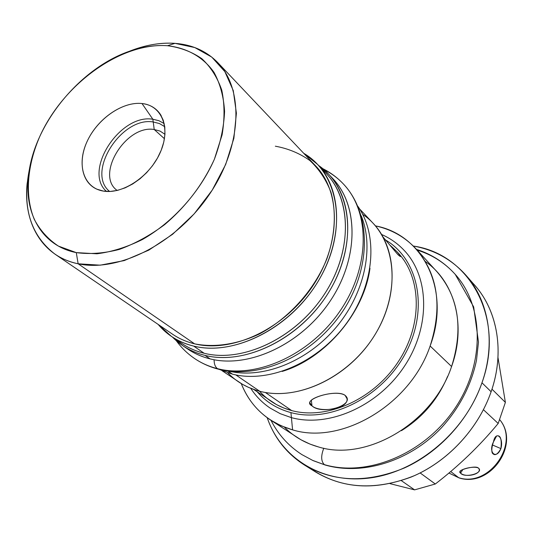 <?xml version="1.0" encoding="UTF-8"?>
<svg xmlns="http://www.w3.org/2000/svg" width="533" height="533" viewBox="0 0 533 533"><rect width="100%" height="100%" fill="white"/><g stroke="black" fill="none" stroke-linecap="round" stroke-linejoin="round"><path stroke-width="0.8" d="M217.824 62.661L315.729 165.976C341.24 192.346 340.967 244.347 312.305 286.667C283.856 329.094 232.355 353.232 194.592 343.838L78.138 263.788L76.286 252.615L96.946 253.795C111.803 251.889 126.947 247.139 142.384 239.537C172.972 222.148 199.935 192.1 214.379 159.254L222.121 134.802C224.753 118.739 224.633 103.862 221.775 90.164C217.404 77.498 210.755 66.998 201.814 58.663C191.787 51.761 180.347 47.45 167.482 45.725C186.91 47.897 203.186 56.998 213.993 72.328C220.109 83.594 223.64 96.6 224.586 111.35C223.927 126.801 220.529 142.771 214.379 159.254C202.886 184.405 186.303 206.204 164.624 224.646C149.94 235.513 134.862 243.761 119.385 249.404C104.095 253.368 89.731 254.441 76.286 252.615L58.45 246.113C48.203 239.33 40.155 230.429 34.305 219.409C24.598 195.971 27.043 165.35 40.108 135.735C63.913 83.588 120.958 42.307 167.482 45.725C158.114 45.058 148.387 46.025 138.307 48.643C84.847 61.701 32.686 122.99 28.349 177.849C24.538 214.926 42.867 246.133 76.286 252.615L78.138 263.788C118.379 272.623 175.71 243.674 208.716 195.404C241.955 147.235 244.394 89.99 217.824 62.661C206.551 51.095 192.273 44.659 174.997 43.353C159.633 42.354 143.71 45.278 127.234 52.141L143.897 46.484C154.63 43.699 164.997 42.653 174.997 43.353L167.482 45.725L174.997 43.353L194.798 47.557L211.734 57.071L224.839 71.609L233.274 90.617L236.405 113.223L233.88 138.28L225.692 164.424L212.207 190.134L194.145 213.9L172.579 234.3L148.787 250.15L124.189 260.597L100.204 265.174L78.138 263.788L194.592 343.838C214.473 347.783 237.092 344.465 259.344 333.998C288.733 318.448 313.944 290.505 326.729 259.238C335.13 235.673 336.51 212.287 330.986 192.3C326.129 179.728 319.094 169.148 309.893 160.56C299.679 153.311 288.16 148.52 275.341 146.195M103.409 191.094C122.963 194.558 150.266 176.057 160.48 151.978C170.993 127.94 161.799 105.407 142.005 103.529C122.343 101.303 96.986 119.199 86.846 142.044C76.432 164.837 83.681 187.982 103.409 191.094L110.284 191.44L117.626 190.348L125.182 187.829L132.697 183.958L139.919 178.868L146.602 172.712L152.511 165.71L157.448 158.101L161.239 150.146L163.771 142.111L164.957 134.269L164.777 126.887L163.245 120.198L160.426 114.428C156.162 108.106 150.02 104.475 142.005 103.529L152.858 119.239L154.224 129.512L164.444 138.727L154.224 129.512L160.087 131.105L164.957 134.296L160.033 131.085L154.224 129.512C126.074 124.436 95.047 174.824 117.08 190.388L117.167 190.454C94.981 174.991 126.015 124.422 154.224 129.512L152.858 119.239L158.947 120.711L164.211 123.596L158.947 120.711L152.858 119.239C120.052 113.542 82.815 170.986 106.487 191.434C82.815 170.986 120.052 113.542 152.858 119.239L142.005 103.529C123.589 101.477 99.977 116.96 88.838 137.987C77.525 158.967 80.743 182.086 96.826 189.162L103.409 191.094M465.882 275.161C451.764 259.464 434.235 249.757 413.302 246.033C469.193 253.855 505.624 317.681 481.972 382.787C465.122 431.81 417.572 471.785 369.935 477.974C322.212 484.304 280.958 458.014 267.193 417.725C274.215 437.8 286.601 453.543 304.356 464.969C333.725 482.245 367.077 483.244 404.407 467.967C439.392 452.177 469.18 419.504 481.972 382.787C496.03 342.919 488.888 300.978 465.882 275.161L474.896 285.468C497.702 311.065 504.864 352.473 491.113 391.742C478.607 427.906 449.319 460.012 414.841 475.476C378.037 490.427 345.084 489.341 315.976 472.218L310.319 468.374C338.975 488.308 372.56 491.206 411.09 477.082C447.12 462.278 478.161 429.238 491.113 391.742L481.972 382.787L491.113 391.742C505.857 349.788 496.496 305.629 470.199 280.505M430.124 346.01C442.656 306.748 437.946 274.355 416 248.831C404.973 237.018 391.455 229.377 375.465 225.892C422.849 234.54 451.218 289.912 430.124 346.01L451.578 366.517L430.124 346.01C410.497 404.56 341.68 445.175 292.59 429.871C341.68 445.175 410.497 404.56 430.124 346.01M416 248.831L437.12 271.917C458.673 296.968 463.497 328.501 451.578 366.517C432.923 423.182 366.338 462.071 318.308 446.894L310.093 444.136L300.872 439.725L270.384 419.944L280.978 425.734L292.59 429.871L290.931 412.609C329.927 423.362 382.061 397.312 405.36 353.566C429.012 309.959 418.818 259.618 385.785 240.123C418.818 259.618 429.012 309.959 405.36 353.566C382.061 397.312 329.927 423.362 290.931 412.609L292.59 429.871C267.793 422.442 250.683 407.019 241.262 383.593C247.252 398.831 256.966 410.943 270.384 419.944M498.188 423.469L505.384 402.382L497.975 357.49L505.384 402.382L491.979 389.163L505.384 402.382L498.188 423.469C479.68 445.841 458.72 466.015 435.301 484.004C458.72 466.015 479.68 445.841 498.188 423.469L483.451 409.73L498.188 423.469M390.009 483.644L414.587 489.867L435.301 484.004L420.164 472.951L435.301 484.004L414.587 489.867L390.009 483.644M401.329 480.633L414.587 489.867L401.329 480.633M284.435 427.18C293.71 436.547 305.003 443.116 318.308 446.894C366.338 462.071 432.923 423.182 451.578 366.517C466.675 325.01 454.629 281.637 425.394 261.536M193.672 346.09C232.208 355.738 284.849 331.146 313.977 287.82C343.312 244.594 343.645 191.447 317.655 164.464L303.73 153.311C338.721 173.405 347.996 228.324 320.486 277.26C293.35 326.329 235.433 356.724 193.672 346.09L204.166 353.272L193.672 346.09C179.075 342.446 167.229 335.21 158.141 324.397L171.373 336.363C178.002 340.847 185.437 344.091 193.672 346.09M317.655 164.464L326.462 173.805C352.326 200.661 352.16 253.302 323.238 295.982C294.529 338.775 242.442 362.94 204.166 353.272C195.984 351.26 188.595 348.029 182 343.558L171.373 336.363M359.602 208.943L373.127 223.287C398.238 249.404 398.897 299.273 372.154 339.101C345.604 379.03 296.508 401.016 259.718 391.262L235.799 374.906L259.718 391.262L256.4 390.329L248.465 387.358L242.515 384.333L221.988 370.655M282.184 371.421C325.217 358.542 364.159 312.784 369.989 268.239C364.159 312.784 325.217 358.542 282.184 371.421M257.319 391.935C266.134 402.022 277.333 408.918 290.931 412.609C277.333 408.918 266.134 402.022 257.319 391.935M176.876 339.701C184.638 346.17 193.732 350.687 204.166 353.272C243.588 363.293 297.534 337.149 325.65 292.291C354.032 247.545 350.961 194.032 321.832 169.361M259.511 391.209C268.052 400.649 278.779 407.105 291.704 410.597C326.942 420.131 373.413 399.583 398.144 361.92C423.062 324.364 421.743 277.06 397.358 252.129M397.078 251.829L389.923 245.12C396.885 251.323 400.43 255.147 400.55 256.586L397.765 254.474L383.2 237.205L397.765 254.474C401.669 257.959 401.436 257.079 397.078 251.829L397.658 252.449C421.83 277.506 422.942 324.73 397.984 362.154C373.22 399.683 326.862 420.104 291.704 410.597L265.327 392.468L291.704 410.597L283.849 408.038L276.494 404.6L253.621 389.416M311.992 405.873C322.252 415.547 356.437 404.84 345.078 395.346C335.337 388.597 300.112 399.943 311.992 405.873C320.073 413.175 348.642 408.998 347.023 398.704L345.078 395.346C337.609 389.416 308.8 397.218 309.906 402.881L311.992 405.873L311.332 400.203L311.992 405.873M362.66 214.313C394.533 235.639 402.315 287.227 376.951 331.359C351.9 375.625 298.966 401.789 259.718 391.262C247.026 387.924 236.379 381.768 227.778 372.807M30.035 166.356C21.393 205.318 29.681 234.567 54.912 254.101C61.708 258.732 69.45 261.956 78.138 263.788C42.473 256.626 23.046 223.167 27.116 183.712L30.035 166.356M194.592 343.838C186.443 341.873 179.101 338.668 172.559 334.218L54.912 254.101M229.083 371.188C262.836 379.036 306.781 361.854 335.61 327.935C364.485 294.049 374.413 247.925 361.267 215.858C374.519 248.158 364.312 294.716 334.997 328.654C305.722 362.633 261.33 379.403 227.644 370.848M227.931 371.041L232.501 374.159L219.15 369.376L232.501 374.159C268.719 383.5 317.102 363.013 345.71 324.377C374.459 285.821 378.683 235.819 357.89 206.344C378.683 235.819 374.459 285.821 345.71 324.377C317.102 363.013 268.719 383.5 232.501 374.159L227.931 371.041M182.672 345.617L172.532 337.149C181.26 346.064 192.067 352.14 204.965 355.378C245.999 365.918 302.497 337.389 330.147 289.925C358.129 242.588 351.387 187.849 318.614 165.483L328.601 174.138C354.705 201.314 354.525 254.514 325.29 297.621C296.261 340.84 243.628 365.192 204.965 355.378L210.102 358.882C201.907 356.85 194.498 353.606 187.876 349.135L182.672 345.617C189.308 350.101 196.744 353.352 204.965 355.378L210.102 358.882C249.191 368.876 302.451 343.785 331 299.826C359.788 255.98 358.329 202.573 330.7 176.476M185.317 347.316C192.553 352.719 200.814 356.57 210.102 358.882C248.631 368.709 300.992 344.558 329.814 301.611C358.849 258.772 358.942 205.825 332.905 178.708L328.601 174.138M458.686 477.695L448.913 473.044L458.686 477.695C488.921 487.815 520.061 443.756 499.787 419.804C520.061 443.756 488.921 487.815 458.686 477.695L450.705 471.538L458.686 477.695M500.907 448.599C504.005 437.453 495.797 429.858 493.445 441.957C487.962 452.79 496.35 460.006 500.907 448.599C501.913 439.059 500.487 434.855 496.616 435.981L493.445 441.957C491.799 446.754 491.406 450.425 492.259 452.977C494.651 456.181 497.536 454.722 500.907 448.599L492.539 445.015L500.907 448.599M478.434 468.054C473.264 465.289 455.828 470.273 460.565 473.131C466.248 478.361 483.331 473.551 478.434 468.054C484.457 472.978 464.763 478.527 460.565 473.131L462.864 469.546L460.565 473.131L460.146 471.052C462.144 468.98 475.236 465.642 478.068 467.801L478.041 467.787M271.004 420.35C278.179 434.488 288.466 445.901 301.878 454.596L312.644 460.385L325.31 465.062L312.644 460.385L301.878 454.596L313.064 460.612L325.183 465.023M325.31 465.062C363.16 475.849 410.097 460.998 441.617 427.599C459.586 407.718 471.212 385.266 476.495 360.248L478.481 342.066L473.67 306.908L455.242 274.375C484.171 306.268 485.217 364.139 454.476 409.071C423.955 454.129 367.27 477.282 324.357 464.636C321.013 461.298 320.826 455.822 323.798 448.206C320.826 455.822 321.013 461.298 324.357 464.636C367.27 477.282 423.955 454.129 454.476 409.071C485.217 364.139 484.171 306.268 455.242 274.375C444.762 262.796 432.076 254.707 417.179 250.117M447.56 376.458C437.933 399.43 422.556 417.506 401.416 430.677M176.303 340.72C181.413 347.816 187.623 353.839 194.945 358.769C201.674 363.273 209.183 366.571 217.471 368.656L219.103 369.362L217.471 368.656C209.183 366.571 201.674 363.273 194.945 358.769C202.147 363.579 210.109 367.09 218.83 369.296M219.103 369.362C260.577 379.749 313.297 355.138 342.233 312.025C371.254 269.058 371.841 214.319 343.545 184.145C370.268 212.194 370.202 266.587 340.407 310.453C310.826 354.425 257.066 378.93 217.471 368.656C215.205 366.97 214.086 364.006 214.113 359.748C214.086 364.006 215.205 366.97 217.471 368.656C257.066 378.93 310.826 354.425 340.407 310.453C370.202 266.587 370.268 212.194 343.545 184.145C337.822 178.049 331.226 173.165 323.758 169.494M250.743 388.324C255.84 396.199 262.283 402.775 270.071 408.045L280.225 413.681L291.411 417.645C328.581 427.839 377.73 406.439 404.094 366.757C430.651 327.175 429.625 277.12 404.207 250.423C397.758 243.574 390.236 238.271 381.648 234.5M164.757 126.694L159.454 123.556L153.224 121.97C121.411 116.387 85.773 172.665 109.631 191.467M315.976 472.218L304.356 464.969M138.307 48.643L143.897 46.484M28.349 177.849L27.116 183.712M160.426 114.428L161.219 115.721M96.826 189.162L98.232 189.735M459.133 477.928L448.913 473.051M459.186 477.948C490.074 487.975 520.548 444.455 499.794 419.777M416.5 249.377C431.603 254.194 444.515 262.529 455.242 274.375M322.745 168.635C330.573 172.539 337.502 177.709 343.545 184.145"/></g></svg>

